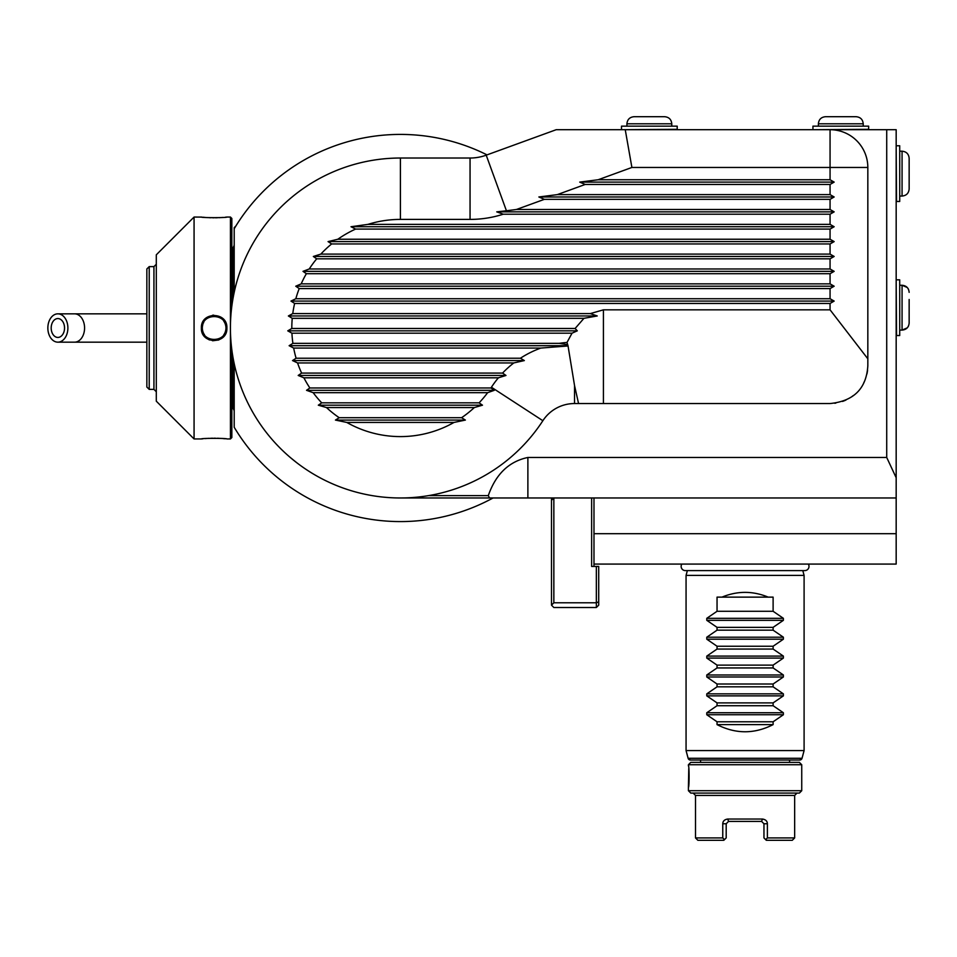 <?xml version="1.0" encoding="UTF-8"?>
<svg xmlns="http://www.w3.org/2000/svg" width="957" height="957" viewBox="0 0 957 957"><rect width="100%" height="100%" fill="white"/><g stroke="black" fill="none" stroke-linecap="round" stroke-linejoin="round"><path stroke-width="1.44" d="M886.72 129.697L896.171 129.697L896.171 477.722L886.72 457.47L886.72 129.697L556.22 129.697L486.204 155.178A47.216 47.216 0 0 1 470.054 158.025L400.409 158.025A169.975 169.975 0 0 0 250.985 409.034A169.975 169.975 0 0 0 542.87 420.709A37.778 37.778 0 0 1 574.523 403.543L830.066 403.543C853.811 401.139 866.396 388.554 867.832 365.777L867.832 167.463A37.778 37.778 0 0 0 830.066 129.697L840.796 129.697M886.72 457.47L527.881 457.47C508.957 461.465 495.762 474.17 488.297 495.618L489.505 497.975L400.409 497.975M428.628 495.618L488.297 495.618M867.592 370.072A37.778 37.778 0 0 1 866.934 373.984M864.661 380.934A37.778 37.778 0 0 1 863.681 382.991M853.213 395.612A37.778 37.778 0 0 1 852.029 396.509M845.988 400.026A37.778 37.778 0 0 1 842.567 401.414M835.82 403.1A37.778 37.778 0 0 1 834.695 403.256M296.526 462.542L290.27 457.47M598.173 179.749L830.066 179.749L830.066 167.463L631.895 167.463L598.173 179.749L579.727 182.105L585.194 184.462L557.309 194.618L538.863 196.975L544.342 199.343L516.445 209.487L506.432 210.767L486.204 155.178M631.895 167.463L625.244 129.697M516.445 209.487L830.066 209.487L834.157 211.856L496.743 211.856L506.432 210.767M544.342 199.343L830.066 199.343L834.157 196.975L538.863 196.975M830.066 209.487L830.066 199.343M557.309 194.618L830.066 194.618L834.157 196.975M585.194 184.462L830.066 184.462L834.157 182.105L579.727 182.105M830.066 194.618L830.066 184.462M830.066 179.749L834.157 182.105M867.832 358.803L830.066 309.829L830.066 303.453L834.157 301.084L290.976 301.084L295.833 298.728L830.066 298.728L834.157 301.084M830.066 298.728L830.066 288.571L834.157 286.215L295.749 286.215L301.192 283.858L830.066 283.858L834.157 286.215M830.066 283.858L830.066 273.702L834.157 271.345L302.998 271.345L309.243 268.977L830.066 268.977L834.157 271.345M830.066 268.977L830.066 258.833L834.157 256.464L313.334 256.464L316.683 258.833A108.596 108.596 0 0 0 309.243 268.977M313.334 256.464L320.822 254.107L830.066 254.107L834.157 256.464M830.066 254.107L830.066 243.951L834.157 241.595L328.072 241.595L331.636 243.951A108.596 108.596 0 0 0 320.822 254.107M328.072 241.595L337.845 239.238L830.066 239.238L834.157 241.595M830.066 239.238L830.066 229.082L834.157 226.725L351.004 226.725L355.585 229.082A108.596 108.596 0 0 0 337.845 239.238M351.004 226.725L367.967 224.369L830.066 224.369L834.157 226.725M830.066 224.369L830.066 214.212L834.157 211.856M290.976 301.084L294.624 303.453L830.066 303.453M292.77 313.597L590.325 313.597L597.24 315.966L288.368 315.966L292.77 313.597A108.596 108.596 0 0 1 294.624 303.453M830.066 309.829L603.424 309.829L590.325 313.597M578.566 403.543L574.523 385.468L568.003 345.704L289.122 345.704L292.902 343.348L559.271 343.348A99.157 99.157 0 0 1 566.999 342.45L568.003 345.704M292.902 343.348A108.596 108.596 0 0 1 291.933 333.192L572.023 333.192L566.999 342.45M572.023 333.192L577.298 330.835L287.758 330.835L291.813 328.478L575.109 328.478L577.298 330.835M291.813 328.478A108.596 108.596 0 0 1 292.244 318.322L583.949 318.322L575.109 328.478M583.949 318.322L597.24 315.966M289.122 345.704L293.679 348.073L540.825 348.073L567.525 346.003M293.679 348.073A108.596 108.596 0 0 0 296.096 358.217L520.441 358.217A99.157 99.157 0 0 1 540.825 348.073M301.611 373.086L502.581 373.086L505.978 375.455L498.382 377.812L303.907 377.812L298.201 375.455L301.611 373.086A108.596 108.596 0 0 1 297.579 362.942L292.531 360.574L524.34 360.574L520.441 358.217M292.531 360.574L296.096 358.217M502.581 373.086A99.157 99.157 0 0 1 513.789 362.942L524.34 360.574M303.907 377.812A108.596 108.596 0 0 0 309.865 387.968L490.941 387.968A108.596 108.596 0 0 0 491.42 387.238A99.157 99.157 0 0 1 498.382 377.812M505.978 375.455L298.201 375.455M490.941 387.968L494.279 390.324L306.527 390.324L309.865 387.968M306.527 390.324L313.178 392.681A108.596 108.596 0 0 0 321.708 402.837L318.31 405.194L326.493 407.562A108.596 108.596 0 0 0 339.209 417.707L335.44 420.075L346.781 422.432A108.596 108.596 0 0 0 454.025 422.432L465.377 420.075L461.597 417.707A108.596 108.596 0 0 0 474.313 407.562L482.495 405.194L479.098 402.837A108.596 108.596 0 0 0 487.627 392.681L494.279 390.324M291.933 333.192L287.758 330.835M292.244 318.322L288.368 315.966M295.749 286.215L299.218 288.571A108.596 108.596 0 0 0 295.833 298.728M302.998 271.345L306.36 273.702A108.596 108.596 0 0 0 301.192 283.858M496.743 211.856L503.238 214.212A108.596 108.596 0 0 1 470.054 219.404L400.409 219.404A108.596 108.596 0 0 0 367.967 224.369M346.781 422.432L454.025 422.432M465.377 420.075L335.44 420.075M339.209 417.707L461.597 417.707M326.493 407.562L474.313 407.562M482.495 405.194L318.31 405.194M321.708 402.837L479.098 402.837M313.178 392.681L487.627 392.681M503.238 214.212L830.066 214.212M355.585 229.082L830.066 229.082M331.636 243.951L830.066 243.951M316.683 258.833L830.066 258.833M306.36 273.702L830.066 273.702M299.218 288.571L830.066 288.571M567.31 344.592L559.271 343.348M297.579 362.942L513.789 362.942M234.202 292.363L234.202 228.735A193.589 193.589 0 0 1 487.029 154.878M234.202 227.67L234.202 228.735L235.877 225.996L234.202 227.67M493.046 497.975A193.589 193.589 0 0 1 234.202 427.265L234.202 363.636M234.202 427.265L235.877 430.004L234.202 427.265M553.852 497.975L551.495 500.332L551.495 497.975L553.852 497.975L553.852 602.79L551.495 605.159L553.852 607.516L596.343 607.516L598.711 605.159L598.711 601.821L596.343 602.79L596.343 566.436L591.629 566.436L591.629 497.975M896.171 477.722L896.171 497.975L489.505 497.975M896.171 497.975L896.171 564.08L593.986 564.08L593.986 566.436M551.495 500.332L551.495 605.159M553.852 602.79L596.343 602.79L596.343 607.516M593.986 497.975L593.986 564.08M593.986 533.707L896.171 533.707M598.711 601.821L598.711 566.436L596.343 566.436M808.306 564.08A4.199 4.199 0 0 1 804.801 570.599L685.344 570.599A4.199 4.199 0 0 1 681.839 564.08M687.353 570.599L686.061 575.408L686.061 750.575L688.119 758.267L690.404 760.025A2.357 2.357 -90 0 1 688.119 758.267L802.038 758.267L804.095 750.575L686.061 750.575M802.803 570.599L804.095 575.408L686.061 575.408M804.095 575.408L804.095 750.575M768.208 597.132L721.949 597.132C737.369 590.792 752.788 590.792 768.208 597.132L773.112 597.132L773.112 611.284L783.376 618.318L783.376 620.327L773.112 627.349L773.112 630.173L783.376 637.206L783.376 639.204L773.112 646.238L773.112 649.061L783.376 656.095L783.376 658.093L773.112 665.127L773.112 667.95L783.376 674.972L783.376 676.982L773.112 684.016L773.112 686.827L783.376 693.861L783.376 695.871L773.112 702.893L773.112 705.716L783.376 712.75L783.376 714.747L773.112 721.781L773.112 724.616L717.044 724.616C735.73 734.139 754.415 734.139 773.112 724.616M789.573 762.382L789.573 760.025L799.753 760.025A2.357 2.357 90 0 0 802.038 758.267L799.753 760.025L690.404 760.025L700.584 760.025L700.584 762.382M783.376 714.747L706.78 714.747L717.044 721.781L717.044 724.616M706.78 714.747L706.78 712.75L717.044 705.716L773.112 705.716M783.376 695.871L706.78 695.871L717.044 702.893L717.044 705.716M706.78 695.871L706.78 693.861L717.044 686.827L773.112 686.827M783.376 676.982L706.78 676.982L717.044 684.016L717.044 686.827M706.78 676.982L706.78 674.972L717.044 667.95L773.112 667.95M783.376 658.093L706.78 658.093L717.044 665.127L717.044 667.95M706.78 658.093L706.78 656.095L717.044 649.061L773.112 649.061M783.376 639.204L706.78 639.204L717.044 646.238L717.044 649.061M706.78 639.204L706.78 637.206L717.044 630.173L773.112 630.173M783.376 620.327L706.78 620.327L717.044 627.349L717.044 630.173M706.78 620.327L706.78 618.318L717.044 611.284L773.112 611.284M721.949 597.132L717.044 597.132L717.044 611.284M717.044 721.781L773.112 721.781M717.044 702.893L773.112 702.893M717.044 684.016L773.112 684.016M717.044 665.127L773.112 665.127M717.044 646.238L773.112 646.238M717.044 627.349L773.112 627.349M745.072 762.382L799.37 762.382L801.739 764.739L688.418 764.739L690.775 762.382L745.072 762.382M801.739 790.709L799.37 793.078L690.775 793.078L688.418 790.709L801.739 790.709L801.739 764.739M688.418 764.739L688.418 765.923C689.315 764.715 689.315 788.389 688.418 787.168L688.777 768.471M722.762 823.762L726.196 823.762L726.196 837.925L723.827 840.294L697.856 840.294L695.5 837.925L722.762 837.925L722.762 823.762C722.87 821.082 724.533 819.515 727.727 819.036L762.43 819.036C765.624 819.515 767.275 821.082 767.382 823.762L767.382 837.925L794.657 837.925L794.657 795.434L695.5 795.434L693.143 793.078M762.43 819.036L761.605 821.405L728.552 821.405L726.196 823.762M727.727 819.036L728.552 821.405M761.605 821.405L763.961 823.762L763.961 837.925L766.318 840.294L765.672 839.636L767.382 837.925L765.672 839.636M766.318 840.294L792.288 840.294L794.657 837.925M724.485 839.636L722.762 837.925L724.485 839.636L723.827 840.294M896.542 279.827L899.712 279.827L899.712 335.536L896.542 335.536L896.171 280.198M909.15 299.481L909.15 323.023C908.731 327.33 906.375 329.687 902.068 330.105L907.224 327.868M896.542 145.763L899.712 145.763L899.712 201.484L896.542 201.484L896.171 146.146M899.712 151.194L902.068 151.194C906.375 151.613 908.731 153.981 909.15 158.276L909.15 188.972C908.731 193.278 906.375 195.635 902.068 196.053C906.375 195.635 908.731 193.278 909.15 188.972M230.434 328.143L230.434 438.952L231.845 437.54L231.845 349.903L231.845 410.625L231.845 408.268L232.85 408.268A4.725 4.725 0 0 1 234.202 411.57M230.434 327.856L230.434 217.048L231.845 218.459L231.845 306.108L231.845 245.375L231.845 247.731L232.85 247.731A4.725 4.725 0 0 0 234.202 244.43M232.85 247.731L232.85 299.374M232.85 356.626L232.85 408.268M230.434 438.952L226.893 438.952C227.622 438.15 200.695 438.139 201.389 438.952L194.068 438.952L194.068 217.048L201.879 217.095M201.389 328.347L201.46 329.34M202.238 332.617L202.573 333.419M206.461 338.264L209.439 339.95M212.562 340.764L218.782 339.974M221.486 338.503L222.706 337.522M224.082 336.039L225.086 334.579M225.72 333.371L226.546 330.943M226.893 328C227.634 344.592 200.635 344.592 201.389 328C200.647 311.408 227.634 311.408 226.893 328L225.948 328C226.749 343.192 201.532 343.204 202.334 328C201.532 312.807 226.749 312.795 225.948 328A11.807 11.807 0 0 1 225.924 328.694M225.35 438.785L223.065 438.581M221.569 438.462L220.433 438.39M219.105 438.318L217.383 438.258M215.492 438.222L214.141 438.21M212.789 438.222L210.887 438.258M209.105 438.33L207.717 438.402M206.712 438.462L205.217 438.581M202.92 438.785L201.879 438.904M225.864 329.399A11.807 11.807 0 0 1 225.756 330.105M225.708 330.321A11.807 11.807 0 0 1 225.17 332.199M224.883 332.88A11.807 11.807 0 0 1 224.56 333.538M224.201 334.172A11.807 11.807 0 0 1 223.794 334.783M221.27 337.402A11.807 11.807 0 0 1 220.672 337.833M220.05 338.216A11.807 11.807 0 0 1 219.404 338.563M218.746 338.874A11.807 11.807 0 0 1 218.064 339.137M217.371 339.352A11.807 11.807 0 0 1 216.665 339.532M215.947 339.663A11.807 11.807 0 0 1 215.229 339.759M214.512 339.795A11.807 11.807 0 0 1 213.77 339.795M213.052 339.759A11.807 11.807 0 0 1 212.334 339.663M211.617 339.532A11.807 11.807 0 0 1 210.911 339.352M210.217 339.137A11.807 11.807 0 0 1 209.535 338.874M208.865 338.563A11.807 11.807 0 0 1 208.219 338.216M207.609 337.833A11.807 11.807 0 0 1 207.011 337.402M204.475 334.783A11.807 11.807 0 0 1 204.08 334.172M203.709 333.538A11.807 11.807 0 0 1 203.386 332.88M203.111 332.211A11.807 11.807 0 0 1 202.561 330.285M202.525 330.117A11.807 11.807 0 0 1 202.417 329.411M202.358 328.706A11.807 11.807 0 0 1 202.358 327.306M225.948 328A11.807 11.807 0 0 0 225.924 327.306M225.864 326.588A11.807 11.807 0 0 0 225.756 325.882M225.72 325.715A11.807 11.807 0 0 0 225.17 323.789M224.883 323.119A11.807 11.807 0 0 0 224.56 322.461M224.201 321.827A11.807 11.807 0 0 0 223.794 321.217M221.27 318.597A11.807 11.807 0 0 0 220.672 318.167M220.05 317.784A11.807 11.807 0 0 0 216.665 316.468M215.947 316.336A11.807 11.807 0 0 0 215.229 316.253M214.5 316.205A11.807 11.807 0 0 0 213.77 316.205M213.052 316.253A11.807 11.807 0 0 0 212.322 316.336M211.605 316.468A11.807 11.807 0 0 0 210.899 316.647M210.205 316.875A11.807 11.807 0 0 0 209.535 317.138M208.865 317.437A11.807 11.807 0 0 0 208.219 317.784M203.709 322.461A11.807 11.807 0 0 0 203.386 323.119M202.872 324.483A11.807 11.807 0 0 0 202.561 325.679M202.525 325.882A11.807 11.807 0 0 0 202.417 326.6M213.734 315.152L212.55 315.248M202.92 217.215L205.253 217.43M206.748 217.538L207.908 217.61M209.2 217.682L210.887 217.741M212.789 217.789L214.141 217.789M215.492 217.789L217.383 217.741M219.117 217.682L220.493 217.61M221.569 217.538L223.065 217.43M225.35 217.215L226.39 217.095M230.434 217.048L226.893 217.048C227.587 217.861 200.659 217.861 201.389 217.048M194.068 438.952L156.302 401.186L156.302 254.813L194.068 217.048M153.933 266.62L156.302 264.264L156.302 391.736L153.933 389.379L149.22 389.379L149.22 266.62L153.933 266.62L153.933 389.379M149.22 389.379L146.852 387.023L146.852 268.977L149.22 266.62M812.948 129.315L812.948 126.157L868.657 126.157L868.657 129.315L813.318 129.697M818.379 126.157L818.379 123.788C818.797 119.493 821.154 117.137 825.46 116.706L856.144 116.706C860.451 117.137 862.807 119.493 863.226 123.788C862.807 119.493 860.451 117.137 856.144 116.706M840.796 116.706L849.003 116.706M621.5 129.315L621.5 126.157L677.209 126.157L677.209 129.315L621.871 129.697M626.919 126.157L626.919 123.788C627.349 119.493 629.706 117.137 634.013 116.706L664.696 116.706C669.003 117.137 671.359 119.493 671.778 123.788C671.359 119.493 669.003 117.137 664.696 116.706M47.85 328A14.164 10.013 -90 0 0 57.863 342.163A14.164 10.013 -90 0 0 67.887 328A14.164 10.013 -90 0 0 57.863 313.836A14.164 10.013 -90 0 0 47.85 328M51.188 328A9.438 6.675 90 0 1 57.863 318.561A9.438 6.675 90 0 1 64.538 328A9.438 6.675 90 0 1 57.863 337.438A9.438 6.675 90 0 1 51.188 328M867.832 167.463L830.066 167.463L830.066 129.697M603.424 403.543L603.424 309.829M574.523 385.468L574.523 403.543M491.42 387.238L542.87 420.709M400.409 219.404L400.409 158.025M470.054 219.404L470.054 158.025M527.881 497.975L527.881 457.47M783.376 712.75L706.78 712.75M783.376 693.861L706.78 693.861M783.376 674.972L706.78 674.972M783.376 656.095L706.78 656.095M783.376 637.206L706.78 637.206M783.376 618.318L706.78 618.318M767.382 823.762L763.961 823.762M899.712 285.258L902.068 285.258L902.068 330.105L899.712 330.105M909.15 158.276C908.731 153.981 906.375 151.613 902.068 151.194L902.068 196.053L899.712 196.053M201.389 328L202.334 328M825.46 116.706C821.154 117.137 818.797 119.493 818.379 123.788L863.226 123.788L863.226 126.157M634.013 116.706C629.706 117.137 627.349 119.493 626.919 123.788L671.778 123.788L671.778 126.157M146.852 342.163L74.562 342.163A14.164 10.013 -90 0 0 84.575 328A14.164 10.013 -90 0 0 74.562 313.836L146.852 313.836M688.418 790.709L688.418 787.168M794.657 795.434L797.014 793.078M695.5 837.925L695.5 795.434M908.002 326.887L908.468 326.062M909.15 292.34C908.731 288.033 906.375 285.676 902.068 285.258L907.224 287.483M908.002 288.464L908.468 289.289M74.562 342.163L57.863 342.163M74.562 313.836L57.863 313.836"/></g></svg>
